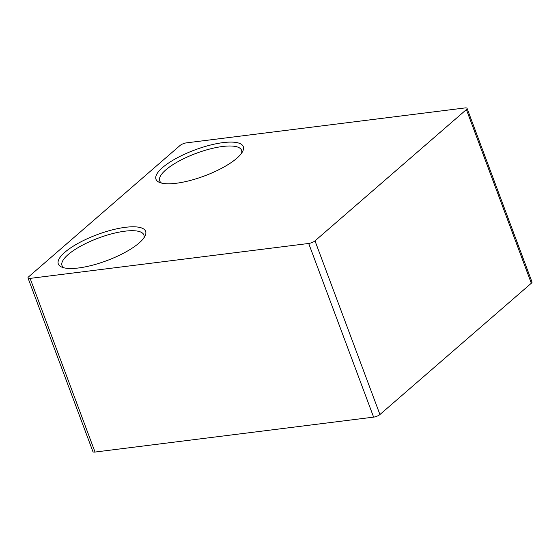<?xml version="1.0" encoding="UTF-8"?>
<svg xmlns="http://www.w3.org/2000/svg" width="560" height="560" viewBox="0 0 560 560"><rect width="100%" height="100%" fill="white"/><g stroke="black" fill="none" stroke-linecap="round" stroke-linejoin="round"><path stroke-width="0.84" d="M30.107 278.39A4.858 1.442 159.5 0 1 28 277.977A4.858 1.442 159.5 0 1 28.679 276.759L180.068 145.474A4.858 1.442 159.5 0 1 186.382 142.87L464.968 107.947A4.858 1.442 159.5 0 1 467.068 108.367A4.858 1.442 159.5 0 1 466.389 109.578L315 240.863A4.858 1.442 159.5 0 1 308.686 243.467L30.107 278.39L95.032 452.053L373.618 417.13A4.858 1.442 -20.5 0 0 379.932 414.526L531.321 283.241A4.858 1.442 -20.5 0 0 532 282.023L467.068 108.367M139.111 242.991A46.606 13.86 -20.5 0 0 144.963 236.18A46.606 13.86 -20.5 0 0 97.118 234.661A46.606 13.86 -20.5 0 0 61.999 267.197A46.606 13.86 -20.5 0 0 98.994 263.319A46.606 13.86 -20.5 0 0 139.111 242.991M236.789 158.291A46.606 13.86 -20.5 0 0 242.634 151.48A46.606 13.86 -20.5 0 0 194.789 149.961A46.606 13.86 -20.5 0 0 159.67 182.497A46.606 13.86 -20.5 0 0 196.665 178.619A46.606 13.86 -20.5 0 0 236.789 158.291M63.952 267.806A43.694 12.992 159.5 0 1 62.02 265.552A43.694 12.992 159.5 0 1 98.392 238.077A43.694 12.992 159.5 0 1 143.871 234.948A43.694 12.992 159.5 0 1 143.892 237.923M161.623 183.106A43.694 12.992 159.5 0 1 159.691 180.852A43.694 12.992 159.5 0 1 196.063 153.377A43.694 12.992 159.5 0 1 241.542 150.248A43.694 12.992 159.5 0 1 241.563 153.223M28 277.977L92.932 451.633A4.858 1.442 -20.5 0 0 95.032 452.053M379.932 414.526L315 240.863M373.618 417.13L308.686 243.467M531.321 283.241L466.389 109.578"/></g></svg>
